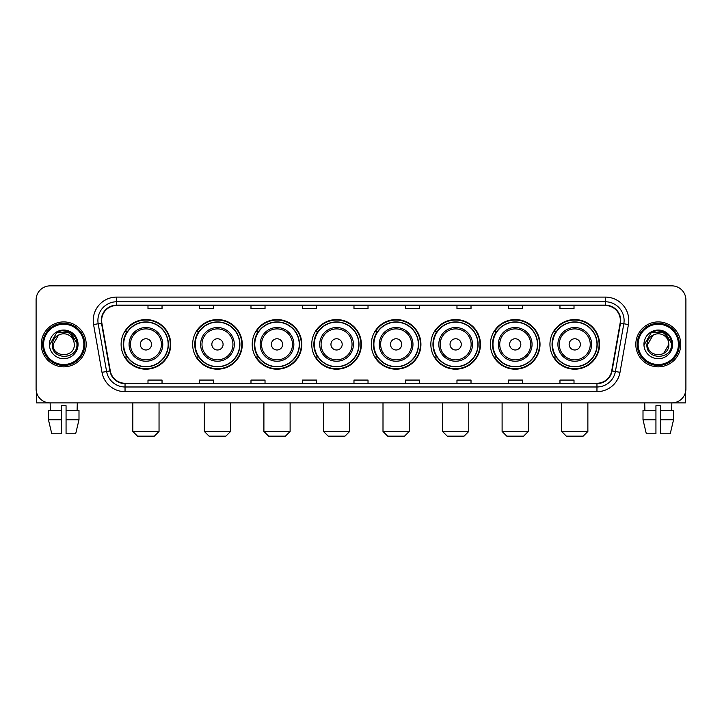<?xml version="1.0" encoding="UTF-8"?>
<svg xmlns="http://www.w3.org/2000/svg" width="722" height="722" viewBox="0 0 722 722"><rect width="100%" height="100%" fill="white"/><g stroke="black" fill="none" stroke-linecap="round" stroke-linejoin="round"><path stroke-width="1.08" d="M549.947 344.385A24.81 24.81 0 0 0 574.757 369.195A24.81 24.81 0 0 0 599.576 344.385A24.81 24.81 0 0 0 574.757 319.566A24.81 24.81 0 0 0 549.947 344.385M490.4 344.385A24.81 24.81 0 0 0 515.21 369.195A24.81 24.81 0 0 0 540.02 344.385A24.81 24.81 0 0 0 515.21 319.566A24.81 24.81 0 0 0 490.4 344.385M430.844 344.385A24.81 24.81 0 0 0 455.663 369.195A24.81 24.81 0 0 0 480.473 344.385A24.81 24.81 0 0 0 455.663 319.566A24.81 24.81 0 0 0 430.844 344.385M371.298 344.385A24.81 24.81 0 0 0 396.107 369.195A24.81 24.81 0 0 0 420.926 344.385A24.81 24.81 0 0 0 396.107 319.566A24.81 24.81 0 0 0 371.298 344.385M311.751 344.385A24.81 24.81 0 0 0 336.56 369.195A24.81 24.81 0 0 0 361.37 344.385A24.81 24.81 0 0 0 336.56 319.566A24.81 24.81 0 0 0 311.751 344.385M252.204 344.385A24.81 24.81 0 0 0 277.013 369.195A24.81 24.81 0 0 0 301.823 344.385A24.81 24.81 0 0 0 277.013 319.566A24.81 24.81 0 0 0 252.204 344.385M192.648 344.385A24.81 24.81 0 0 0 217.466 369.195A24.81 24.81 0 0 0 242.276 344.385A24.81 24.81 0 0 0 217.466 319.566A24.81 24.81 0 0 0 192.648 344.385M121.115 344.385A24.81 24.81 0 0 0 145.925 369.195A24.81 24.81 0 0 0 170.744 344.385A24.81 24.81 0 0 0 145.925 319.566A24.81 24.81 0 0 0 121.115 344.385M127.072 357.02A22.707 22.707 0 0 1 127.072 331.741M198.604 357.02A22.707 22.707 0 0 1 198.604 331.741M258.151 357.02A22.707 22.707 0 0 1 258.151 331.741M317.698 357.02A22.707 22.707 0 0 1 317.698 331.741M377.254 357.02A22.707 22.707 0 0 1 377.254 331.741M436.801 357.02A22.707 22.707 0 0 1 436.801 331.741M496.348 357.02A22.707 22.707 0 0 1 496.348 331.741M555.895 357.02A22.707 22.707 0 0 1 555.895 331.741M36.1 299.91L36.1 388.851A14.043 14.043 0 0 0 50.143 402.903L671.857 402.903A14.043 14.043 0 0 0 685.9 388.851L685.9 299.91A14.043 14.043 0 0 0 671.857 285.858L50.143 285.858A14.043 14.043 0 0 0 36.1 299.91L36.1 388.851M41.253 344.385A22.472 22.472 0 0 0 63.726 366.848A22.472 22.472 0 0 0 86.189 344.385A22.472 22.472 0 0 0 63.726 321.913A22.472 22.472 0 0 0 41.253 344.385A22.472 22.472 0 0 0 63.726 366.848A22.472 22.472 0 0 0 86.189 344.385A22.472 22.472 0 0 0 63.726 321.913A22.472 22.472 0 0 0 41.253 344.385M635.811 344.385A22.472 22.472 0 0 0 658.274 366.848A22.472 22.472 0 0 0 680.747 344.385A22.472 22.472 0 0 0 658.274 321.913A22.472 22.472 0 0 0 635.811 344.385A22.472 22.472 0 0 0 658.274 366.848A22.472 22.472 0 0 0 680.747 344.385A22.472 22.472 0 0 0 658.274 321.913A22.472 22.472 0 0 0 635.811 344.385M101.64 320.505A14.982 14.982 0 0 1 116.621 305.523L605.379 305.523A14.982 14.982 0 0 1 620.135 323.104L611.714 370.855A14.982 14.982 0 0 1 596.959 383.238L125.041 383.238A14.982 14.982 0 0 1 110.285 370.855L101.865 323.104A14.982 14.982 0 0 1 101.64 320.505M101.27 320.505A15.352 15.352 0 0 0 101.504 323.167L109.924 370.918A15.352 15.352 0 0 0 125.041 383.608L596.959 383.608A15.352 15.352 0 0 0 612.076 370.918L620.496 323.167A15.352 15.352 0 0 0 605.379 305.153L116.621 305.153A15.352 15.352 0 0 0 101.27 320.505M93.571 324.566A23.411 23.411 0 0 1 116.621 297.094L605.379 297.094A23.411 23.411 0 0 1 628.429 324.566L620.008 372.317A23.411 23.411 0 0 1 596.959 391.667L125.041 391.667A23.411 23.411 0 0 1 101.992 372.317L93.571 324.566L98.183 323.754A18.727 18.727 0 0 1 116.621 301.778L605.379 301.778A18.727 18.727 0 0 1 623.817 323.754L615.397 371.505A18.727 18.727 0 0 1 596.959 386.983L125.041 386.983A18.727 18.727 0 0 1 106.603 371.505L98.183 323.754A18.727 18.727 0 0 1 97.894 320.505M671.857 285.858L50.143 285.858M50.35 410.394L50.143 402.903L671.857 402.903L671.65 410.394M685.9 388.851L685.9 299.91M612.076 370.918L615.397 371.505L623.817 323.754L628.429 324.566M353.979 305.523L353.979 308.691L368.021 308.691L368.021 305.523M302.482 305.523L302.482 308.691L316.525 308.691L316.525 305.523M250.985 305.523L250.985 308.691L265.028 308.691L265.028 305.523M199.489 305.523L199.489 308.691L213.531 308.691L213.531 305.523M147.992 305.523L147.992 308.691L162.035 308.691L162.035 305.523M405.475 305.523L405.475 308.691L419.518 308.691L419.518 305.523M456.972 305.523L456.972 308.691L471.015 308.691L471.015 305.523M508.468 305.523L508.468 308.691L522.511 308.691L522.511 305.523M559.965 305.523L559.965 308.691L574.008 308.691L574.008 305.523M368.021 383.238L368.021 380.07L353.979 380.07L353.979 383.238M316.525 383.238L316.525 380.07L302.482 380.07L302.482 383.238M265.028 383.238L265.028 380.07L250.985 380.07L250.985 383.238M213.531 383.238L213.531 380.07L199.489 380.07L199.489 383.238M162.035 383.238L162.035 380.07L147.992 380.07L147.992 383.238M419.518 383.238L419.518 380.07L405.475 380.07L405.475 383.238M471.015 383.238L471.015 380.07L456.972 380.07L456.972 383.238M522.511 383.238L522.511 380.07L508.468 380.07L508.468 383.238M574.008 383.238L574.008 380.07L559.965 380.07L559.965 383.238M36.569 392.452L36.569 402.903L90.873 402.903M48.446 410.394L48.446 419.753L51.776 433.796L48.446 419.753L48.446 410.394L61.379 410.394L61.379 405.71L66.063 405.71L66.063 410.394L78.996 410.394L78.996 419.753L75.666 433.796L78.996 419.753L66.063 419.753L66.063 410.394M77.299 402.903L77.092 410.394M61.379 410.394L61.379 433.796L51.776 433.796M48.446 419.753L61.379 419.753M75.666 433.796L66.063 433.796L66.063 419.753M83.851 344.385A20.135 20.135 0 0 0 63.726 324.25A20.135 20.135 0 0 0 43.591 344.385A20.135 20.135 0 0 0 63.726 364.511A20.135 20.135 0 0 0 83.851 344.385M84.79 344.385A21.064 21.064 0 0 0 63.726 323.312A21.064 21.064 0 0 0 42.652 344.385A21.064 21.064 0 0 0 63.726 365.449A21.064 21.064 0 0 0 84.79 344.385M74.303 344.385C74.953 358.031 52.489 358.031 53.139 344.385L58.428 335.216L61.099 334.133C55.856 335.559 52.941 338.979 52.354 344.385C51.226 360.477 77.444 360.061 76.965 344.385C77.046 339.936 75.395 336.262 72.019 333.356C68.951 331.118 65.531 330.234 61.776 330.721C68.698 331.263 72.741 334.882 73.924 341.569L74.303 344.385C74.953 358.031 52.489 358.031 53.139 344.385L58.428 335.216L61.099 334.133L58.428 335.216L53.139 344.385L58.428 335.216L61.099 334.133L58.428 335.216L53.139 344.385L58.428 335.216L61.099 334.133L58.428 335.216L53.139 344.385L58.428 335.216L61.099 334.133L58.428 335.216L53.139 344.385C52.489 358.031 74.953 358.031 74.303 344.385C74.953 358.031 52.489 358.031 53.139 344.385C52.489 358.031 74.953 358.031 74.303 344.385C74.953 358.031 52.489 358.031 53.139 344.385C52.489 358.031 74.953 358.031 74.303 344.385L73.924 341.569A10.577 10.577 0 0 0 61.099 334.133M49.394 344.385A14.323 14.323 0 0 0 63.726 358.708A14.323 14.323 0 0 0 78.048 344.385A14.323 14.323 0 0 0 63.726 330.053A14.323 14.323 0 0 0 49.394 344.385M61.776 330.721L56.821 332.427L49.926 344.385L56.821 332.427L70.621 332.427L77.516 344.385L70.621 332.427L56.821 332.427L49.926 344.385L56.821 332.427L70.621 332.427L77.516 344.385L70.621 332.427L56.821 332.427L49.926 344.385L56.821 332.427L70.621 332.427L77.516 344.385M154.355 436.142L137.505 436.142L132.821 431.458L159.039 431.458L154.355 436.142M151.548 344.385A5.614 5.614 0 0 0 145.925 338.762A5.614 5.614 0 0 0 140.312 344.385A5.614 5.614 0 0 0 145.925 349.999A5.614 5.614 0 0 0 151.548 344.385M162.784 344.385A16.85 16.85 0 0 0 145.925 327.526A16.85 16.85 0 0 0 129.076 344.385A16.85 16.85 0 0 0 145.925 361.235A16.85 16.85 0 0 0 162.784 344.385A16.85 16.85 0 0 1 145.925 361.235A16.85 16.85 0 0 1 129.076 344.385M168.163 344.385A22.238 22.238 0 0 0 145.925 322.147A22.238 22.238 0 0 0 123.688 344.385A22.238 22.238 0 0 0 145.925 366.614A22.238 22.238 0 0 0 168.163 344.385M170.275 344.385A24.34 24.34 0 0 1 125.123 357.02L127.379 357.02A22.445 22.445 0 0 0 160.78 361.208A22.445 22.445 0 0 0 160.78 327.553A22.445 22.445 0 0 0 127.379 331.741L125.123 331.741A24.34 24.34 0 0 1 170.275 344.385M225.887 436.142L209.037 436.142L204.353 431.458L230.571 431.458L225.887 436.142M223.08 344.385A5.614 5.614 0 0 0 217.466 338.762A5.614 5.614 0 0 0 211.844 344.385A5.614 5.614 0 0 0 217.466 349.999A5.614 5.614 0 0 0 223.08 344.385M234.316 344.385A16.85 16.85 0 0 0 217.466 327.526A16.85 16.85 0 0 0 200.608 344.385A16.85 16.85 0 0 0 217.466 361.235A16.85 16.85 0 0 0 234.316 344.385A16.85 16.85 0 0 1 217.466 361.235A16.85 16.85 0 0 1 200.608 344.385M239.704 344.385A22.238 22.238 0 0 0 217.466 322.147A22.238 22.238 0 0 0 195.229 344.385A22.238 22.238 0 0 0 217.466 366.614A22.238 22.238 0 0 0 239.704 344.385M241.807 344.385A24.34 24.34 0 0 1 196.655 357.02L198.911 357.02A22.445 22.445 0 0 0 232.313 361.208A22.445 22.445 0 0 0 232.313 327.553A22.445 22.445 0 0 0 198.911 331.741L196.655 331.741A24.34 24.34 0 0 1 241.807 344.385M285.443 436.142L268.584 436.142L263.9 431.458L290.118 431.458L285.443 436.142M282.627 344.385A5.614 5.614 0 0 0 277.013 338.762A5.614 5.614 0 0 0 271.391 344.385A5.614 5.614 0 0 0 277.013 349.999A5.614 5.614 0 0 0 282.627 344.385M293.863 344.385A16.85 16.85 0 0 0 277.013 327.526A16.85 16.85 0 0 0 260.164 344.385A16.85 16.85 0 0 0 277.013 361.235A16.85 16.85 0 0 0 293.863 344.385A16.85 16.85 0 0 1 277.013 361.235A16.85 16.85 0 0 1 260.164 344.385M299.251 344.385A22.238 22.238 0 0 0 277.013 322.147A22.238 22.238 0 0 0 254.776 344.385A22.238 22.238 0 0 0 277.013 366.614A22.238 22.238 0 0 0 299.251 344.385M301.354 344.385A24.34 24.34 0 0 1 256.211 357.02L258.467 357.02A22.445 22.445 0 0 0 291.868 361.208A22.445 22.445 0 0 0 291.868 327.553A22.445 22.445 0 0 0 258.467 331.741L256.211 331.741A24.34 24.34 0 0 1 301.354 344.385M344.99 436.142L328.14 436.142L323.456 431.458L349.674 431.458L344.99 436.142M342.183 344.385A5.614 5.614 0 0 0 336.56 338.762A5.614 5.614 0 0 0 330.947 344.385A5.614 5.614 0 0 0 336.56 349.999A5.614 5.614 0 0 0 342.183 344.385M353.419 344.385A16.85 16.85 0 0 0 336.56 327.526A16.85 16.85 0 0 0 319.711 344.385A16.85 16.85 0 0 0 336.56 361.235A16.85 16.85 0 0 0 353.419 344.385A16.85 16.85 0 0 1 336.56 361.235A16.85 16.85 0 0 1 319.711 344.385M358.798 344.385A22.238 22.238 0 0 0 336.56 322.147A22.238 22.238 0 0 0 314.323 344.385A22.238 22.238 0 0 0 336.56 366.614A22.238 22.238 0 0 0 358.798 344.385M360.91 344.385A24.34 24.34 0 0 1 315.758 357.02L318.014 357.02A22.445 22.445 0 0 0 351.415 361.208A22.445 22.445 0 0 0 351.415 327.553A22.445 22.445 0 0 0 318.014 331.741L315.758 331.741A24.34 24.34 0 0 1 360.91 344.385M404.537 436.142L387.687 436.142L383.003 431.458L409.221 431.458L404.537 436.142M401.73 344.385A5.614 5.614 0 0 0 396.107 338.762A5.614 5.614 0 0 0 390.494 344.385A5.614 5.614 0 0 0 396.107 349.999A5.614 5.614 0 0 0 401.73 344.385M412.966 344.385A16.85 16.85 0 0 0 396.107 327.526A16.85 16.85 0 0 0 379.258 344.385A16.85 16.85 0 0 0 396.107 361.235A16.85 16.85 0 0 0 412.966 344.385A16.85 16.85 0 0 1 396.107 361.235A16.85 16.85 0 0 1 379.258 344.385M418.345 344.385A22.238 22.238 0 0 0 396.107 322.147A22.238 22.238 0 0 0 373.879 344.385A22.238 22.238 0 0 0 396.107 366.614A22.238 22.238 0 0 0 418.345 344.385M420.457 344.385A24.34 24.34 0 0 1 375.305 357.02L377.561 357.02A22.445 22.445 0 0 0 410.962 361.208A22.445 22.445 0 0 0 410.962 327.553A22.445 22.445 0 0 0 377.561 331.741L375.305 331.741A24.34 24.34 0 0 1 420.457 344.385M464.084 436.142L447.234 436.142L442.55 431.458L468.768 431.458L464.084 436.142M461.277 344.385A5.614 5.614 0 0 0 455.663 338.762A5.614 5.614 0 0 0 450.041 344.385A5.614 5.614 0 0 0 455.663 349.999A5.614 5.614 0 0 0 461.277 344.385M472.513 344.385A16.85 16.85 0 0 0 455.663 327.526A16.85 16.85 0 0 0 438.805 344.385A16.85 16.85 0 0 0 455.663 361.235A16.85 16.85 0 0 0 472.513 344.385A16.85 16.85 0 0 1 455.663 361.235A16.85 16.85 0 0 1 438.805 344.385M477.901 344.385A22.238 22.238 0 0 0 455.663 322.147A22.238 22.238 0 0 0 433.426 344.385A22.238 22.238 0 0 0 455.663 366.614A22.238 22.238 0 0 0 477.901 344.385M480.004 344.385A24.34 24.34 0 0 1 434.852 357.02L437.108 357.02A22.445 22.445 0 0 0 470.509 361.208A22.445 22.445 0 0 0 470.509 327.553A22.445 22.445 0 0 0 437.108 331.741L434.852 331.741A24.34 24.34 0 0 1 480.004 344.385M523.64 436.142L506.781 436.142L502.106 431.458L528.314 431.458L523.64 436.142M520.833 344.385A5.614 5.614 0 0 0 515.21 338.762A5.614 5.614 0 0 0 509.597 344.385A5.614 5.614 0 0 0 515.21 349.999A5.614 5.614 0 0 0 520.833 344.385M532.06 344.385A16.85 16.85 0 0 0 515.21 327.526A16.85 16.85 0 0 0 498.361 344.385A16.85 16.85 0 0 0 515.21 361.235A16.85 16.85 0 0 0 532.06 344.385A16.85 16.85 0 0 1 515.21 361.235A16.85 16.85 0 0 1 498.361 344.385M537.448 344.385A22.238 22.238 0 0 0 515.21 322.147A22.238 22.238 0 0 0 492.973 344.385A22.238 22.238 0 0 0 515.21 366.614A22.238 22.238 0 0 0 537.448 344.385M539.551 344.385A24.34 24.34 0 0 1 494.408 357.02L496.664 357.02A22.445 22.445 0 0 0 530.065 361.208A22.445 22.445 0 0 0 530.065 327.553A22.445 22.445 0 0 0 496.664 331.741L494.408 331.741A24.34 24.34 0 0 1 539.551 344.385M583.186 436.142L566.337 436.142L561.653 431.458L587.87 431.458L583.186 436.142M580.38 344.385A5.614 5.614 0 0 0 574.757 338.762A5.614 5.614 0 0 0 569.144 344.385A5.614 5.614 0 0 0 574.757 349.999A5.614 5.614 0 0 0 580.38 344.385M591.616 344.385A16.85 16.85 0 0 0 574.757 327.526A16.85 16.85 0 0 0 557.907 344.385A16.85 16.85 0 0 0 574.757 361.235A16.85 16.85 0 0 0 591.616 344.385A16.85 16.85 0 0 1 574.757 361.235A16.85 16.85 0 0 1 557.907 344.385M596.995 344.385A22.238 22.238 0 0 0 574.757 322.147A22.238 22.238 0 0 0 552.52 344.385A22.238 22.238 0 0 0 574.757 366.614A22.238 22.238 0 0 0 596.995 344.385M599.107 344.385A24.34 24.34 0 0 1 553.954 357.02L556.211 357.02A22.445 22.445 0 0 0 589.612 361.208A22.445 22.445 0 0 0 589.612 327.553A22.445 22.445 0 0 0 556.211 331.741L553.954 331.741A24.34 24.34 0 0 1 599.107 344.385M685.431 392.452L685.431 402.903L631.127 402.903M643.004 410.394L643.004 419.753L646.334 433.796L643.004 419.753L643.004 410.394L655.937 410.394L655.937 405.71L660.621 405.71L660.621 410.394L673.554 410.394L673.554 419.753L670.224 433.796L673.554 419.753L660.621 419.753L660.621 410.394M655.937 410.394L655.937 433.796L646.334 433.796M643.004 419.753L655.937 419.753M670.224 433.796L660.621 433.796L660.621 419.753M644.701 402.903L644.908 410.394M678.409 344.385A20.135 20.135 0 0 0 658.274 324.25A20.135 20.135 0 0 0 638.149 344.385A20.135 20.135 0 0 0 658.274 364.511A20.135 20.135 0 0 0 678.409 344.385M679.348 344.385A21.064 21.064 0 0 0 658.274 323.312A21.064 21.064 0 0 0 637.21 344.385A21.064 21.064 0 0 0 658.274 365.449A21.064 21.064 0 0 0 679.348 344.385M668.482 341.569L668.861 344.385C669.511 358.031 647.047 358.031 647.697 344.385L652.986 335.216L655.657 334.133A10.577 10.577 0 0 1 668.482 341.569L668.861 344.385C669.511 358.031 647.047 358.031 647.697 344.385L652.986 335.216L655.657 334.133C650.414 335.559 647.499 338.979 646.912 344.385C645.784 360.477 672.001 360.061 671.523 344.385C671.604 339.936 669.953 336.262 666.577 333.356C663.509 331.118 660.088 330.234 656.334 330.721C663.256 331.263 667.299 334.882 668.482 341.569L668.861 344.385L663.572 353.545M668.861 344.385C669.511 358.031 647.047 358.031 647.697 344.385L652.986 335.216L655.657 334.133L652.986 335.216L647.697 344.385L652.986 335.216L655.657 334.133L652.986 335.216L647.697 344.385L652.986 335.216L655.657 334.133L652.986 335.216L647.697 344.385C647.047 358.031 669.511 358.031 668.861 344.385M643.952 344.385A14.323 14.323 0 0 0 658.274 358.708A14.323 14.323 0 0 0 672.606 344.385A14.323 14.323 0 0 0 658.274 330.053A14.323 14.323 0 0 0 643.952 344.385M644.484 344.385L651.379 332.427L656.334 330.721L651.379 332.427L644.484 344.385L651.379 332.427L665.179 332.427L672.074 344.385L665.179 332.427L672.074 344.385L665.179 332.427L651.379 332.427L644.484 344.385L651.379 332.427L665.179 332.427L672.074 344.385L665.179 332.427L651.379 332.427L644.484 344.385L651.379 332.427L665.179 332.427L672.074 344.385L665.179 332.427L651.379 332.427L644.484 344.385L651.379 332.427L665.179 332.427L672.074 344.385L665.179 332.427L651.379 332.427L644.484 344.385L651.379 332.427L665.179 332.427L672.074 344.385L665.179 332.427L651.379 332.427L644.484 344.385L651.379 332.427L656.334 330.721M605.379 297.094L605.379 305.153M98.183 323.754L101.504 323.167M125.041 391.667L125.041 383.608M596.959 383.608L596.959 391.667M101.992 372.317L109.924 370.918M620.496 323.167L623.817 323.754M116.621 297.094L116.621 305.153M615.397 371.505L620.008 372.317M161.412 344.385A15.487 15.487 0 0 0 145.925 328.898A15.487 15.487 0 0 0 130.447 344.385A15.487 15.487 0 0 0 145.925 359.863A15.487 15.487 0 0 0 161.412 344.385M232.944 344.385A15.487 15.487 0 0 0 217.466 328.898A15.487 15.487 0 0 0 201.98 344.385A15.487 15.487 0 0 0 217.466 359.863A15.487 15.487 0 0 0 232.944 344.385M292.491 344.385A15.487 15.487 0 0 0 277.013 328.898A15.487 15.487 0 0 0 261.526 344.385A15.487 15.487 0 0 0 277.013 359.863A15.487 15.487 0 0 0 292.491 344.385M352.047 344.385A15.487 15.487 0 0 0 336.56 328.898A15.487 15.487 0 0 0 321.082 344.385A15.487 15.487 0 0 0 336.56 359.863A15.487 15.487 0 0 0 352.047 344.385M411.594 344.385A15.487 15.487 0 0 0 396.107 328.898A15.487 15.487 0 0 0 380.629 344.385A15.487 15.487 0 0 0 396.107 359.863A15.487 15.487 0 0 0 411.594 344.385M471.141 344.385A15.487 15.487 0 0 0 455.663 328.898A15.487 15.487 0 0 0 440.176 344.385A15.487 15.487 0 0 0 455.663 359.863A15.487 15.487 0 0 0 471.141 344.385M530.697 344.385A15.487 15.487 0 0 0 515.21 328.898A15.487 15.487 0 0 0 499.732 344.385A15.487 15.487 0 0 0 515.21 359.863A15.487 15.487 0 0 0 530.697 344.385M590.244 344.385A15.487 15.487 0 0 0 574.757 328.898A15.487 15.487 0 0 0 559.279 344.385A15.487 15.487 0 0 0 574.757 359.863A15.487 15.487 0 0 0 590.244 344.385M159.039 402.903L159.039 431.458M132.821 402.903L132.821 431.458M230.571 402.903L230.571 431.458M204.353 402.903L204.353 431.458M290.118 402.903L290.118 431.458M263.9 402.903L263.9 431.458M349.674 402.903L349.674 431.458M323.456 402.903L323.456 431.458M409.221 402.903L409.221 431.458M383.003 402.903L383.003 431.458M468.768 402.903L468.768 431.458M442.55 402.903L442.55 431.458M528.314 402.903L528.314 431.458M502.106 402.903L502.106 431.458M587.87 402.903L587.87 431.458M561.653 402.903L561.653 431.458"/></g></svg>
